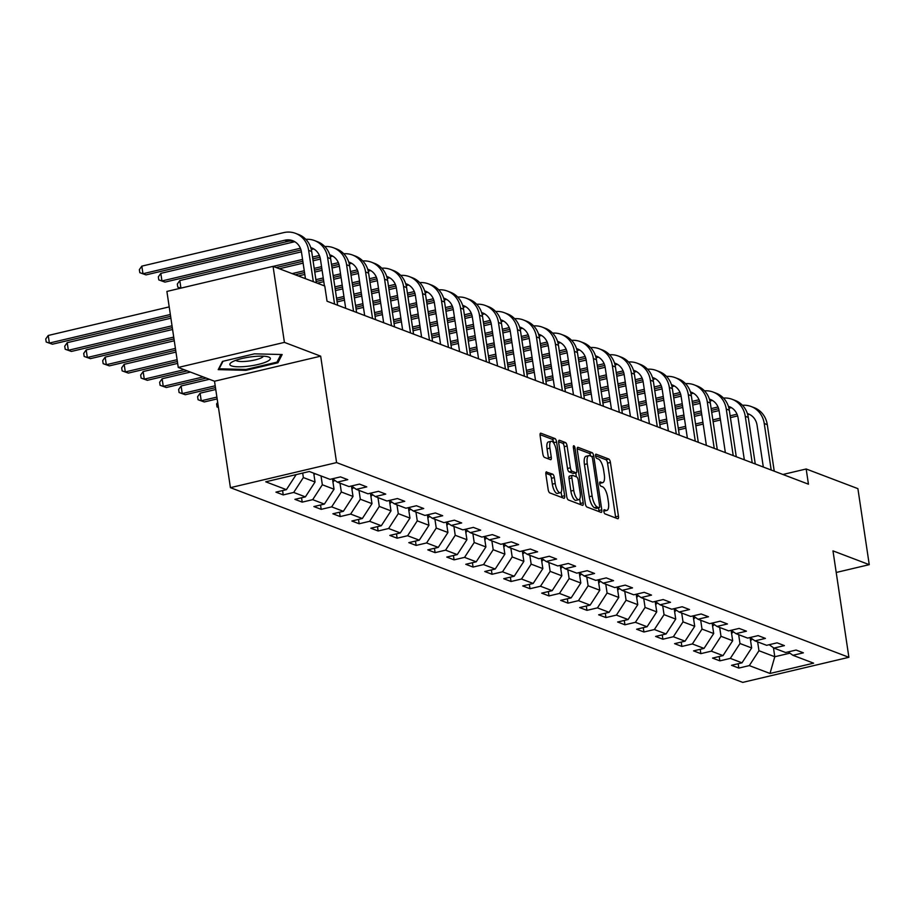 <?xml version="1.0" encoding="UTF-8"?>
<svg xmlns="http://www.w3.org/2000/svg" width="915" height="915" viewBox="0 0 915 915"><rect width="100%" height="100%" fill="white"/><g stroke="black" fill="none" stroke-linecap="round" stroke-linejoin="round"><path stroke-width="1.37" d="M603.854 511.485A2.162 0.766 76.7 0 0 605.009 513.887L617.694 518.713A3.088 1.087 76.7 0 0 617.968 518.736A3.088 1.087 76.7 0 0 618.449 516.186L610.419 462.452A3.088 1.087 76.7 0 0 608.772 459.021L596.088 454.195A2.162 0.766 76.7 0 0 595.905 454.183A2.162 0.766 76.7 0 0 595.562 455.967A2.162 0.766 76.7 0 0 596.706 458.369L598.353 458.998A9.893 3.477 76.7 0 1 603.603 470.001L604.266 474.473A9.893 3.477 76.7 0 1 602.722 482.651A9.893 3.477 76.7 0 1 601.876 482.571L600.229 481.953A2.162 0.766 76.7 0 0 600.046 481.931A2.162 0.766 76.7 0 0 599.714 483.726A2.162 0.766 76.7 0 0 600.858 486.128L602.505 486.757A9.893 3.477 76.7 0 1 607.754 497.76L608.418 502.232A9.893 3.477 76.7 0 1 606.874 510.41A9.893 3.477 76.7 0 1 606.027 510.33L604.38 509.712A2.162 0.766 76.7 0 0 604.197 509.689A2.162 0.766 76.7 0 0 603.854 511.485M546.644 471.865A3.088 1.087 76.7 0 0 546.381 471.831A3.088 1.087 76.7 0 0 545.9 474.393L548.154 489.468A3.088 1.087 76.7 0 0 549.789 492.899L563.892 498.263A3.088 1.087 76.7 0 0 564.155 498.286A3.088 1.087 76.7 0 0 564.635 495.724L556.606 442.002A3.088 1.087 76.7 0 0 554.97 438.571L540.868 433.207A3.088 1.087 76.7 0 0 540.605 433.184A3.088 1.087 76.7 0 0 540.125 435.734L542.847 453.943A3.088 1.087 76.7 0 0 544.482 457.386L550.521 459.673A3.088 1.087 76.7 0 0 550.784 459.696A3.088 1.087 76.7 0 0 551.265 457.145L549.915 448.121A8.269 2.905 76.7 0 1 551.207 441.282A8.269 2.905 76.7 0 1 556.309 450.546L561.593 485.911A8.269 2.905 76.7 0 1 560.3 492.75A8.269 2.905 76.7 0 1 555.199 483.486L554.318 477.596A3.088 1.087 76.7 0 0 552.683 474.153L546.163 471.98M320.673 356.164L284.416 342.382L273.059 266.356L166.896 291.439L178.253 367.453L214.522 381.235L230.42 487.661L336.583 462.59L320.673 356.164L214.522 381.235M836.219 572.47L869.25 564.658L832.982 550.876L848.891 657.302L336.583 462.59M869.25 564.658L857.893 488.644L806.172 468.983L782.908 474.485M273.059 266.356L324.768 286.018L327.044 301.218L808.448 484.184L806.172 468.983M585.303 503.582A3.088 1.087 76.7 0 0 586.938 507.024L601.041 512.377A3.088 1.087 76.7 0 0 601.304 512.4A3.088 1.087 76.7 0 0 601.784 509.849L593.755 456.128A3.088 1.087 76.7 0 0 592.119 452.685L578.017 447.332A3.088 1.087 76.7 0 0 577.754 447.309A3.088 1.087 76.7 0 0 577.274 449.86L585.303 503.582M582.466 505.32L568.364 499.967A3.088 1.087 76.7 0 1 566.728 496.525L558.699 442.803A3.088 1.087 76.7 0 1 559.179 440.241A3.088 1.087 76.7 0 1 559.442 440.264L565.481 442.563A3.088 1.087 76.7 0 1 567.117 446.005L570.377 467.782A3.088 1.087 76.7 0 0 572.012 471.225L576.015 472.746A3.088 1.087 76.7 0 0 576.278 472.769A3.088 1.087 76.7 0 0 576.77 470.219L573.373 447.538A2.162 0.766 76.7 0 1 573.716 445.742A2.162 0.766 76.7 0 1 575.043 448.167L583.21 502.793A3.088 1.087 76.7 0 1 582.729 505.343A3.088 1.087 76.7 0 1 582.466 505.32M230.42 487.661L742.728 682.384L848.891 657.302M283.227 494.912L293.704 492.442L305.381 496.879L294.916 499.35L302.213 502.129L312.69 499.659L324.368 504.096L313.891 506.567L321.199 509.346L331.665 506.864L343.354 511.313L332.877 513.784L340.186 516.563L350.651 514.081L362.34 518.519L351.863 521.001L359.16 523.769L369.637 521.298L381.315 525.736L370.85 528.218L378.147 530.986L388.623 528.515L400.301 532.953L389.824 535.424L397.133 538.203L407.598 535.732L419.287 540.17L408.811 542.641L416.119 545.42L426.584 542.95L438.274 547.387L427.797 549.858L435.094 552.637L445.571 550.155L457.248 554.604L446.783 557.075L454.08 559.854L464.557 557.372L476.235 561.81L465.758 564.292L473.066 567.06L483.532 564.589L495.221 569.027L484.744 571.509L492.053 574.277L502.518 571.806L514.207 576.244L503.73 578.715L511.028 581.494L521.504 579.023L533.182 583.461L522.717 585.932L530.014 588.711L540.49 586.24L552.168 590.678L541.691 593.149L549 595.928L559.465 593.446L571.154 597.895L560.678 600.366L567.986 603.145L578.452 600.663L590.141 605.112L579.664 607.583L586.961 610.351L597.438 607.88L609.115 612.318L598.65 614.8L605.947 617.568L616.424 615.097L628.102 619.535L617.625 622.006L624.934 624.785L635.399 622.314L647.088 626.752L636.611 629.223L643.92 632.002L654.385 629.531L666.074 633.969L655.598 636.44L662.895 639.219L673.371 636.737L685.049 641.186L674.584 643.657L681.881 646.436L692.358 643.954L704.035 648.403L693.559 650.874L700.867 653.642L711.332 651.171L723.022 655.609L712.545 658.091L719.853 660.859L730.319 658.388L742.008 662.826L731.531 665.308L738.828 668.076L749.305 665.605L769.995 673.463L813.607 663.169L792.916 655.3L803.393 652.83L796.084 650.05L785.619 652.521L773.93 648.083L784.407 645.613L777.098 642.833L766.633 645.315L754.944 640.866L765.42 638.395L758.123 635.616L747.646 638.098L735.969 633.66L746.434 631.178L739.137 628.411L728.66 630.881L716.983 626.443L727.459 623.961L720.151 621.194L709.685 623.664L697.996 619.226L708.473 616.756L701.164 613.976L690.699 616.447L679.01 612.009L689.487 609.539L682.19 606.759L671.713 609.23L660.035 604.792L670.501 602.322L663.203 599.542L652.727 602.024L641.049 597.575L651.526 595.105L644.217 592.325L633.752 594.807L622.063 590.369L632.539 587.888L625.231 585.12L614.766 587.59L603.077 583.152L613.553 580.67L606.256 577.903L595.779 580.373L584.102 575.935L594.567 573.465L587.27 570.686L576.793 573.156L565.115 568.718L575.592 566.248L568.284 563.468L557.818 565.939L546.129 561.501L556.606 559.031L549.297 556.251L538.832 558.733L527.143 554.284L537.62 551.814L530.323 549.034L519.846 551.516L508.168 547.078L518.633 544.597L511.336 541.829L500.86 544.299L489.182 539.861L499.659 537.38L492.35 534.612L481.885 537.082L470.196 532.644L480.672 530.174L473.364 527.395L462.899 529.865L451.209 525.427L461.686 522.957L454.389 520.178L443.912 522.648L432.235 518.21L442.7 515.74L435.403 512.96L424.926 515.442L413.248 510.993L423.725 508.523L416.416 505.743L405.951 508.225L394.262 503.788L404.739 501.306L397.43 498.538L386.965 501.008L375.276 496.571L385.753 494.089L378.455 491.321L367.979 493.791L356.301 489.353L366.766 486.883L359.469 484.104L348.992 486.574L337.315 482.136L347.791 479.666L340.483 476.887L330.018 479.357L309.327 471.5L265.716 481.805L286.406 489.662L275.93 492.133L283.227 494.912L282.586 490.566M313.719 473.169L315.046 482.011L303.357 477.561L302.693 473.066M303.357 477.561L293.704 492.442M315.046 482.011L305.381 496.879M337.315 482.136L332.568 478.762M332.465 478.785L334.032 489.216L322.343 484.778L321.028 475.949M322.343 484.778L312.69 499.659M334.032 489.216L324.368 504.096M356.301 489.353L351.543 485.979M351.452 486.002L353.007 496.433L341.329 491.996L340.003 483.166M341.329 491.996L331.665 506.864M353.007 496.433L343.354 511.313M375.276 496.571L370.529 493.185M370.438 493.208L371.993 503.65L360.316 499.213L358.989 490.371M360.316 499.213L350.651 514.081M371.993 503.65L362.34 518.519M394.262 503.788L389.516 500.402M389.413 500.425L390.979 510.867L379.29 506.43L377.975 497.588M379.29 506.43L369.637 521.298M390.979 510.867L381.315 525.736M413.248 510.993L408.502 507.619M408.399 507.642L409.966 518.084L398.277 513.635L396.961 504.806M398.277 513.635L388.623 528.515M409.966 518.084L400.301 532.953M432.235 518.21L427.477 514.836M427.385 514.859L428.941 525.302L417.263 520.852L415.948 512.023M417.263 520.852L407.598 535.732M428.941 525.302L419.287 540.17M451.209 525.427L446.463 522.053M446.371 522.076L447.927 532.507L436.249 528.069L434.922 519.24M436.249 528.069L426.584 542.95M447.927 532.507L438.274 547.387M470.196 532.644L465.449 529.27M465.346 529.293L466.913 539.724L455.224 535.286L453.909 526.457M455.224 535.286L445.571 550.155M466.913 539.724L457.248 554.604M489.182 539.861L484.435 536.476M484.332 536.499L485.899 546.941L474.21 542.504L472.895 533.662M474.21 542.504L464.557 557.372M485.899 546.941L476.235 561.81M508.168 547.078L503.41 543.693M503.319 543.716L504.874 554.158L493.196 549.721L491.881 540.879M493.196 549.721L483.532 564.589M504.874 554.158L495.221 569.027M527.143 554.284L522.396 550.91M522.305 550.933L523.86 561.375L512.183 556.938L510.856 548.096M512.183 556.938L502.518 571.806M523.86 561.375L514.207 576.244M546.129 561.501L541.383 558.127M541.28 558.15L542.847 568.592L531.158 564.143L529.842 555.313M531.158 564.143L521.504 579.023M542.847 568.592L533.182 583.461M565.115 568.718L560.369 565.344M560.266 565.367L561.833 575.798L550.144 571.36L548.828 562.531M550.144 571.36L540.49 586.24M561.833 575.798L552.168 590.678M584.102 575.935L579.344 572.561M579.252 572.584L580.808 583.015L569.13 578.577L567.815 569.748M569.13 578.577L559.465 593.446M580.808 583.015L571.154 597.895M603.077 583.152L598.33 579.767M598.238 579.79L599.794 590.232L588.116 585.794L586.789 576.953M588.116 585.794L578.452 600.663M599.794 590.232L590.141 605.112M622.063 590.369L617.316 586.984M617.213 587.007L618.78 597.449L607.091 593.012L605.776 584.17M607.091 593.012L597.438 607.88M618.78 597.449L609.115 612.318M641.049 597.575L636.302 594.201M636.2 594.224L637.766 604.666L626.077 600.229L624.762 591.387M626.077 600.229L616.424 615.097M637.766 604.666L628.102 619.535M660.035 604.792L655.277 601.418M655.186 601.441L656.741 611.883L645.064 607.434L643.748 598.604M645.064 607.434L635.399 622.314M656.741 611.883L647.088 626.752M679.01 612.009L674.264 608.635M674.172 608.658L675.727 619.089L664.05 614.651L662.723 605.822M664.05 614.651L654.385 629.531M675.727 619.089L666.074 633.969M697.996 619.226L693.25 615.852M693.147 615.875L694.714 626.306L683.025 621.868L681.709 613.039M683.025 621.868L673.371 636.737M694.714 626.306L685.049 641.186M716.983 626.443L712.236 623.058M712.133 623.081L713.7 633.523L702.011 629.085L700.696 620.244M702.011 629.085L692.358 643.954M713.7 633.523L704.035 648.403M735.969 633.66L731.211 630.275M731.119 630.298L732.675 640.74L720.997 636.302L719.682 627.461M720.997 636.302L711.332 651.171M732.675 640.74L723.022 655.609M754.944 640.866L750.197 637.492M750.106 637.515L751.661 647.957L739.983 643.519L738.657 634.678M739.983 643.519L730.319 658.388M751.661 647.957L742.008 662.826M773.93 648.083L769.183 644.709M773.438 647.729L774.788 656.741L758.958 650.725L757.643 641.895M758.958 650.725L749.305 665.605M789.919 653.173L774.788 656.741L769.995 673.463M792.916 655.3L788.17 651.926M284.416 342.382L178.253 367.453M296.06 474.794L286.406 489.662M738.188 663.73L738.828 668.076M719.201 656.513L719.853 660.859M700.215 649.295L700.867 653.642M681.229 642.09L681.881 646.436M662.254 634.873L662.895 639.219M643.268 627.656L643.92 632.002M624.282 620.439L624.934 624.785M605.295 613.222L605.947 617.568M586.321 606.005L586.961 610.351M567.334 598.799L567.986 603.145M548.348 591.582L549 595.928M529.362 584.365L530.014 588.711M510.387 577.148L511.028 581.494M491.401 569.931L492.053 574.277M472.415 562.714L473.066 567.06M453.428 555.508L454.08 559.854M434.453 548.291L435.094 552.637M415.467 541.074L416.119 545.42M396.481 533.857L397.133 538.203M377.495 526.64L378.147 530.986M358.52 519.423L359.16 523.769M339.534 512.217L340.186 516.563M320.547 505L321.199 509.346M301.561 497.783L302.213 502.129M222.471 361.402L218.228 369.637L245.952 370.323L277.931 362.775L282.163 354.528L254.439 353.842L222.471 361.402M277.634 360.853L277.931 362.775M245.826 369.454L245.952 370.323M603.82 511.119A9.893 3.477 76.7 0 0 604.003 511.085L606.874 510.41M599.668 483.36A9.893 3.477 76.7 0 0 599.851 483.326L602.722 482.651M615.658 517.936A3.088 1.087 76.7 0 0 615.578 516.861L607.549 463.139A3.088 1.087 76.7 0 0 605.913 459.696L595.539 455.75M590.747 456.105A3.088 1.087 76.7 0 0 589.249 453.36L577.193 448.785M598.993 511.599A3.088 1.087 76.7 0 0 598.913 510.524L598.524 507.894M599.096 507.699A2.162 0.766 76.7 0 0 599.279 507.722A2.162 0.766 76.7 0 0 599.622 505.926L592.577 458.77A2.162 0.766 76.7 0 0 591.422 456.368L589.695 455.704A9.893 3.477 76.7 0 0 588.848 455.624A9.893 3.477 76.7 0 0 587.293 463.802L592.119 496.033A9.893 3.477 76.7 0 0 597.369 507.047L599.096 507.699L596.225 508.374A2.162 0.766 76.7 0 0 596.408 508.397A2.162 0.766 76.7 0 0 596.569 508.294M588.848 455.624L585.977 456.31A9.893 3.477 76.7 0 0 584.433 464.477L587.293 463.802M596.225 508.374L594.498 507.722A9.893 3.477 76.7 0 1 589.249 496.719L584.433 464.477M558.619 441.716L562.611 443.237L565.481 442.563M573.636 473.307A3.088 1.087 76.7 0 1 573.408 473.444A3.088 1.087 76.7 0 1 573.145 473.421L569.141 471.9A3.088 1.087 76.7 0 1 567.506 468.469L564.246 446.68A3.088 1.087 76.7 0 0 562.611 443.237M575.775 472.895L576.359 476.818M579.675 498.995L580.339 503.467L583.21 502.793M573.751 490.394A8.269 2.905 76.7 0 0 578.852 499.659A8.269 2.905 76.7 0 0 580.144 492.83L578.28 480.364A3.088 1.087 76.7 0 0 576.644 476.921L572.641 475.4A3.088 1.087 76.7 0 0 572.378 475.377A3.088 1.087 76.7 0 0 571.886 477.939L573.751 490.394L570.88 491.069A8.269 2.905 76.7 0 0 575.981 500.333L578.852 499.659M569.771 476.086A3.088 1.087 76.7 0 0 569.507 476.063A3.088 1.087 76.7 0 0 569.027 478.614L571.886 477.939M570.88 491.069L569.027 478.614M580.419 504.542A3.088 1.087 76.7 0 0 580.339 503.467M560.3 492.75L557.429 493.425A8.269 2.905 76.7 0 1 552.328 484.161L551.448 478.271A3.088 1.087 76.7 0 0 549.812 474.828L545.82 473.318M551.207 441.282L548.337 441.968A8.269 2.905 76.7 0 0 547.044 448.796L549.915 448.121M548.474 458.907A3.088 1.087 76.7 0 0 548.394 457.82L547.044 448.796M553.827 443.249L553.735 442.677A3.088 1.087 76.7 0 0 552.1 439.246L540.044 434.659M561.844 497.486A3.088 1.087 76.7 0 0 561.764 496.41L561.124 492.087M750.563 640.603A8.349 7.595 -69.2 0 0 752.267 638.967M742.454 405.288A23.618 21.514 110.8 0 1 751.112 406.512L754.154 407.667A23.618 21.514 110.8 0 1 767.285 424.663L774.239 471.191M751.112 406.512A23.618 21.514 110.8 0 1 764.242 423.508L771.196 470.024M763.316 467.039L757.06 425.201A15.749 14.343 -69.2 0 0 748.31 413.866A15.749 14.343 -69.2 0 0 747.372 413.557M749.797 414.541A15.749 14.343 -69.2 0 0 747.578 414.198M737.021 414.198L730.147 415.822M720.208 418.166L712.854 419.905M702.914 422.25L695.56 423.988M685.61 426.344L678.267 428.071M668.316 430.427L667.504 430.622M737.627 415.925L730.422 417.629M720.471 419.985L713.128 421.712M703.178 424.068L695.835 425.807M685.884 428.151L678.53 429.89M659.829 424.56L667.184 422.822M677.134 420.477L684.477 418.738M694.428 416.394L701.771 414.655M711.721 412.299L719.064 410.572M728.923 408.239L731.394 407.655M231.461 365.886A20.473 4.438 171.5 0 0 258.019 364.479A20.473 4.438 171.5 0 0 268.758 357.067A20.473 4.438 171.5 0 0 268.541 356.987A20.473 4.438 171.5 0 0 249.452 357.079A20.473 4.438 171.5 0 0 231.163 362.58A20.473 4.438 171.5 0 0 231.461 365.886M235.876 360.304A14.011 3.042 171.5 0 0 236.802 360.899A14.011 3.042 171.5 0 0 251.694 360.613A14.011 3.042 171.5 0 0 263.383 356.198M280.905 354.505L276.971 362.146L245.998 369.454L219.131 368.791L223.008 361.276M219.028 368.093L219.131 368.791M731.577 633.397A8.349 7.595 -69.2 0 0 733.281 631.75M712.602 626.18A8.349 7.595 -69.2 0 0 714.295 624.533M723.468 398.071A23.618 21.514 110.8 0 1 732.126 399.295L735.168 400.45A23.618 21.514 110.8 0 1 748.298 417.446L755.252 463.974M732.126 399.295A23.618 21.514 110.8 0 1 745.256 416.291L752.21 462.818M744.33 459.822L738.085 417.983A15.749 14.343 -69.2 0 0 729.335 406.649A15.749 14.343 -69.2 0 0 728.386 406.34M730.811 407.324A15.749 14.343 -69.2 0 0 728.592 406.981M718.035 406.981L711.161 408.605M701.222 410.949L693.867 412.688M683.928 415.044L676.574 416.771M666.635 419.127L659.28 420.866M649.341 423.21L648.518 423.405M718.652 408.708L711.435 410.412M701.496 412.768L694.142 414.495M684.191 416.851L676.848 418.59M666.898 420.934L659.555 422.673M640.855 417.343L648.197 415.604M658.148 413.26L665.491 411.521M675.442 409.177L682.784 407.438M692.735 405.082L700.078 403.355M709.949 401.022L712.408 400.438M704.481 390.854A23.618 21.514 110.8 0 1 713.14 392.078L716.182 393.233A23.618 21.514 110.8 0 1 729.312 410.229L736.266 456.757M713.14 392.078A23.618 21.514 110.8 0 1 726.27 409.074L733.224 455.601M725.355 452.605L719.099 410.766A15.749 14.343 -69.2 0 0 710.349 399.443A15.749 14.343 -69.2 0 0 709.411 399.123M711.836 400.118A15.749 14.343 -69.2 0 0 709.605 399.775M699.049 399.764L692.186 401.388M682.235 403.732L674.893 405.471M664.942 407.827L657.588 409.565M647.648 411.91L640.294 413.649M630.355 415.993L629.531 416.188M699.666 401.491L692.449 403.195M682.51 405.551L675.156 407.289M665.216 409.634L657.862 411.373M647.923 413.717L640.569 415.456M621.868 410.126L629.223 408.387M639.162 406.043L646.516 404.304M656.455 401.959L663.81 400.221M673.749 397.876L681.103 396.138M690.962 393.805L693.433 393.221M693.616 618.963A8.349 7.595 -69.2 0 0 695.32 617.316M674.63 611.746A8.349 7.595 -69.2 0 0 676.334 610.099M655.643 604.529A8.349 7.595 -69.2 0 0 657.347 602.882M685.507 383.648A23.618 21.514 110.8 0 1 694.165 384.86L697.207 386.016A23.618 21.514 110.8 0 1 710.326 403.012L717.28 449.54M694.165 384.86A23.618 21.514 110.8 0 1 707.284 401.857L714.238 448.384M706.369 445.388L700.112 403.561A15.749 14.343 -69.2 0 0 691.363 392.226A15.749 14.343 -69.2 0 0 690.425 391.906M692.849 392.901A15.749 14.343 -69.2 0 0 690.631 392.558M680.062 392.546L673.2 394.171M663.249 396.527L655.906 398.254M645.956 400.61L638.613 402.348M628.662 404.693L621.319 406.432M611.369 408.776L610.545 408.971M680.68 394.285L673.474 395.989M663.524 398.334L656.169 400.072M646.23 402.417L638.876 404.156M628.937 406.5L621.582 408.239M602.882 402.909L610.236 401.182M620.176 398.826L627.53 397.087M637.469 394.742L644.823 393.004M654.763 390.659L662.117 388.921M671.976 386.588L674.447 386.004M666.52 376.431A23.618 21.514 110.8 0 1 675.179 377.643L678.221 378.81A23.618 21.514 110.8 0 1 691.351 395.806L698.294 442.322M675.179 377.643A23.618 21.514 110.8 0 1 688.309 394.651L695.263 441.167M687.382 438.171L681.126 396.344A15.749 14.343 -69.2 0 0 672.376 385.009A15.749 14.343 -69.2 0 0 671.438 384.689M673.863 385.684A15.749 14.343 -69.2 0 0 671.644 385.341M661.087 385.341L654.214 386.954M644.274 389.31L636.92 391.048M626.981 393.393L619.627 395.131M609.676 397.476L602.333 399.215M592.382 401.559L591.57 401.754M661.694 387.068L654.488 388.772M644.537 391.117L637.195 392.855M627.244 395.2L619.901 396.938M609.95 399.295L602.596 401.022M583.896 395.703L591.25 393.965M601.189 391.609L608.544 389.882M618.494 387.525L625.837 385.787M635.788 383.442L643.131 381.704M652.99 379.382L655.46 378.799M647.534 369.214A23.618 21.514 110.8 0 1 656.192 370.438L659.235 371.593A23.618 21.514 110.8 0 1 672.365 388.589L679.319 435.105M656.192 370.438A23.618 21.514 110.8 0 1 669.323 387.434L676.276 433.95M668.396 430.965L662.151 389.127A15.749 14.343 -69.2 0 0 653.401 377.792A15.749 14.343 -69.2 0 0 652.452 377.472M654.877 378.467A15.749 14.343 -69.2 0 0 652.658 378.124M642.101 378.124L635.227 379.748M625.288 382.093L617.934 383.831M607.995 386.176L600.64 387.914M590.701 390.259L583.347 391.997M573.408 394.354L572.584 394.548M642.719 379.851L635.502 381.555M625.563 383.9L618.208 385.638M608.258 387.994L600.915 389.721M590.964 392.078L583.621 393.816M564.921 388.486L572.264 386.748M582.215 384.403L589.557 382.664M599.508 380.308L606.851 378.581M616.802 376.225L624.144 374.487M634.015 372.165L636.474 371.582M628.548 361.997A23.618 21.514 110.8 0 1 637.206 363.221L640.248 364.376A23.618 21.514 110.8 0 1 653.379 381.372L660.333 427.9M637.206 363.221A23.618 21.514 110.8 0 1 650.336 380.217L657.29 426.733M649.421 423.748L643.165 381.91A15.749 14.343 -69.2 0 0 634.415 370.575A15.749 14.343 -69.2 0 0 633.477 370.266M635.902 371.25A15.749 14.343 -69.2 0 0 633.672 370.907M623.115 370.907L616.252 372.531M606.302 374.875L598.959 376.614M589.008 378.959L581.654 380.697M571.715 383.053L564.361 384.78M554.421 387.137L553.598 387.331M623.733 372.634L616.516 374.338M606.576 376.683L599.222 378.421M589.283 380.777L581.929 382.504M571.989 384.86L564.635 386.599M545.935 381.269L553.289 379.531M563.228 377.186L570.583 375.447M580.522 373.103L587.876 371.364M597.815 369.008L605.17 367.281M615.029 364.948L617.499 364.364M609.573 354.78A23.618 21.514 110.8 0 1 618.231 356.004L621.274 357.159A23.618 21.514 110.8 0 1 634.392 374.155L641.346 420.683M618.231 356.004A23.618 21.514 110.8 0 1 631.35 373L638.304 419.528M630.435 416.531L624.179 374.693A15.749 14.343 -69.2 0 0 615.429 363.358A15.749 14.343 -69.2 0 0 614.491 363.049M616.916 364.033A15.749 14.343 -69.2 0 0 614.697 363.69M604.129 363.69L597.266 365.314M587.316 367.658L579.973 369.397M570.022 371.753L562.679 373.48M552.729 375.836L545.386 377.575M535.435 379.919L534.612 380.114M604.746 365.417L597.541 367.121M587.59 369.477L580.236 371.204M570.297 373.56L562.942 375.299M553.003 377.643L545.649 379.382M526.949 374.052L534.303 372.313M544.242 369.969L551.596 368.23M561.535 365.886L568.89 364.147M578.829 361.791L586.183 360.064M596.042 357.731L598.513 357.147M590.587 347.563A23.618 21.514 110.8 0 1 599.245 348.787L602.287 349.942A23.618 21.514 110.8 0 1 615.418 366.938L622.36 413.466M599.245 348.787A23.618 21.514 110.8 0 1 612.375 365.783L619.329 412.31M611.449 409.314L605.192 367.475A15.749 14.343 -69.2 0 0 596.443 356.152A15.749 14.343 -69.2 0 0 595.505 355.832M597.93 356.827A15.749 14.343 -69.2 0 0 595.711 356.484M585.154 356.473L578.28 358.097M568.341 360.441L560.987 362.18M551.047 364.536L543.693 366.263M533.742 368.619L526.399 370.358M516.449 372.702L515.637 372.897M585.76 358.2L578.554 359.904M568.604 362.26L561.261 363.998M551.31 366.343L543.968 368.082M534.017 370.426L526.663 372.165M507.962 366.835L515.317 365.096M525.256 362.752L532.61 361.013M542.561 358.669L549.904 356.93M559.854 354.585L567.197 352.847M577.056 350.514L579.527 349.93M571.601 340.357A23.618 21.514 110.8 0 1 580.259 341.57L583.301 342.725A23.618 21.514 110.8 0 1 596.431 359.721L603.385 406.249M580.259 341.57A23.618 21.514 110.8 0 1 593.389 358.566L600.343 405.093M592.462 402.097L586.218 360.27A15.749 14.343 -69.2 0 0 577.468 348.935A15.749 14.343 -69.2 0 0 576.519 348.615M578.943 349.61A15.749 14.343 -69.2 0 0 576.725 349.267M566.168 349.256L559.294 350.88M549.355 353.236L542 354.963M532.061 357.319L524.707 359.057M514.768 361.402L507.413 363.141M497.474 365.485L496.651 365.68M566.785 350.994L559.568 352.698M549.629 355.043L542.275 356.781M532.324 359.126L524.981 360.865M515.031 363.209L507.688 364.948M488.987 359.618L496.33 357.891M506.281 355.535L513.624 353.796M523.574 351.452L530.917 349.713M540.868 347.368L548.211 345.63M558.081 343.297L560.54 342.713M552.614 333.14A23.618 21.514 110.8 0 1 561.272 334.352L564.315 335.519A23.618 21.514 110.8 0 1 577.445 352.515L584.399 399.031M561.272 334.352A23.618 21.514 110.8 0 1 574.403 351.36L581.357 397.876M573.488 394.88L567.231 353.053A15.749 14.343 -69.2 0 0 558.482 341.718A15.749 14.343 -69.2 0 0 557.544 341.398M559.969 342.393A15.749 14.343 -69.2 0 0 557.738 342.05M547.181 342.05L540.319 343.663M530.368 346.019L523.014 347.757M513.075 350.102L505.721 351.84M495.781 354.185L488.427 355.924M478.488 358.268L477.664 358.463M547.799 343.777L540.582 345.481M530.643 347.826L523.288 349.564M513.349 351.909L505.995 353.647M496.056 356.004L488.702 357.731M470.001 352.412L477.356 350.674M487.295 348.318L494.649 346.591M504.588 344.234L511.943 342.496M521.882 340.151L529.236 338.413M539.095 336.091L541.566 335.508M533.639 325.923A23.618 21.514 110.8 0 1 542.298 327.147L545.34 328.302A23.618 21.514 110.8 0 1 558.459 345.298L565.413 391.814M542.298 327.147A23.618 21.514 110.8 0 1 555.416 344.143L562.37 390.659M554.501 387.674L548.245 345.836A15.749 14.343 -69.2 0 0 539.495 334.501A15.749 14.343 -69.2 0 0 538.558 334.181M540.982 335.176A15.749 14.343 -69.2 0 0 538.763 334.833M528.195 334.833L521.333 336.457M511.382 338.802L504.039 340.54M494.089 342.885L486.746 344.623M476.795 346.968L469.452 348.707M459.502 351.063L458.678 351.257M528.813 336.56L521.596 338.264M511.657 340.609L504.302 342.347M494.363 344.692L487.009 346.43M477.07 348.787L469.715 350.525M451.015 345.195L458.369 343.457M468.308 341.112L475.663 339.374M485.602 337.017L492.956 335.29M502.895 332.934L510.25 331.196M520.109 328.874L522.579 328.291M514.653 318.706A23.618 21.514 110.8 0 1 523.311 319.93L526.354 321.085A23.618 21.514 110.8 0 1 539.484 338.081L546.427 384.609M523.311 319.93A23.618 21.514 110.8 0 1 536.442 336.926L543.396 383.442M535.515 380.457L529.259 338.619A15.749 14.343 -69.2 0 0 520.509 327.284A15.749 14.343 -69.2 0 0 519.571 326.975M521.996 327.959A15.749 14.343 -69.2 0 0 519.777 327.616M509.22 327.616L502.346 329.24M492.407 331.585L485.053 333.323M475.114 335.668L467.759 337.406M457.809 339.762L450.466 341.489M440.515 343.846L439.703 344.04M509.827 329.343L502.621 331.047M492.67 333.392L485.327 335.13M475.377 337.486L468.034 339.213M458.083 341.57L450.729 343.308M432.029 337.978L439.383 336.24M449.322 333.895L456.676 332.156M466.627 329.8L473.97 328.073M483.921 325.717L491.264 323.99M501.123 321.657L503.593 321.074M495.667 311.489A23.618 21.514 110.8 0 1 504.325 312.713L507.368 313.868A23.618 21.514 110.8 0 1 520.498 330.864L527.452 377.392M504.325 312.713A23.618 21.514 110.8 0 1 517.455 329.709L524.409 376.237M516.529 373.24L510.284 331.402A15.749 14.343 -69.2 0 0 501.534 320.067A15.749 14.343 -69.2 0 0 500.585 319.758M503.01 320.742A15.749 14.343 -69.2 0 0 500.791 320.399M490.234 320.399L483.36 322.023M473.421 324.368L466.067 326.106M456.128 328.451L448.773 330.189M438.834 332.545L431.48 334.272M421.541 336.629L420.717 336.823M490.852 322.126L483.635 323.83M473.696 326.186L466.341 327.913M456.391 330.269L449.048 332.008M439.097 334.352L431.754 336.091M413.054 330.761L420.397 329.023M430.347 326.678L437.69 324.939M447.641 322.595L454.984 320.856M464.934 318.5L472.277 316.773M482.148 314.44L484.607 313.856M476.681 304.272A23.618 21.514 110.8 0 1 485.339 305.496L488.381 306.651A23.618 21.514 110.8 0 1 501.512 323.647L508.466 370.175M485.339 305.496A23.618 21.514 110.8 0 1 498.469 322.492L505.423 369.019M497.554 366.023L491.298 324.185A15.749 14.343 -69.2 0 0 482.548 312.861A15.749 14.343 -69.2 0 0 481.61 312.541M484.035 313.525A15.749 14.343 -69.2 0 0 481.805 313.193M471.248 313.182L464.385 314.806M454.435 317.15L447.08 318.889M437.141 321.245L429.787 322.972M419.848 325.328L412.493 327.067M402.554 329.411L401.731 329.606M471.865 314.909L464.648 316.613M454.709 318.969L447.355 320.707M437.416 323.052L430.061 324.791M420.122 327.135L412.768 328.874M394.068 323.544L401.422 321.806M411.361 319.461L418.715 317.722M428.655 315.378L436.009 313.639M445.948 311.294L453.302 309.556M463.162 307.223L465.632 306.639M457.706 297.066A23.618 21.514 110.8 0 1 466.364 298.279L469.406 299.434A23.618 21.514 110.8 0 1 482.525 316.43L489.479 362.958M466.364 298.279A23.618 21.514 110.8 0 1 479.483 315.275L486.437 361.802M478.568 358.806L472.312 316.967A15.749 14.343 -69.2 0 0 463.562 305.644A15.749 14.343 -69.2 0 0 462.624 305.324M465.049 306.319A15.749 14.343 -69.2 0 0 462.83 305.976M452.262 305.965L445.399 307.589M435.449 309.945L428.106 311.672M418.155 314.028L410.812 315.767M400.862 318.111L393.519 319.85M383.568 322.194L382.745 322.389M452.879 307.703L445.662 309.407M435.723 311.752L428.369 313.49M418.429 315.835L411.075 317.574M401.136 319.918L393.782 321.657M375.081 316.327L382.436 314.6M392.375 312.244L399.729 310.505M409.668 308.161L417.023 306.422M426.962 304.077L434.316 302.339M444.175 300.006L446.646 299.422M438.72 289.849A23.618 21.514 110.8 0 1 447.378 291.062L450.42 292.228A23.618 21.514 110.8 0 1 463.55 309.224L470.493 355.741M447.378 291.062A23.618 21.514 110.8 0 1 460.508 308.069L467.451 354.585M459.582 351.589L453.325 309.762A15.749 14.343 -69.2 0 0 444.576 298.427A15.749 14.343 -69.2 0 0 443.638 298.107M446.062 299.102A15.749 14.343 -69.2 0 0 443.844 298.759M433.287 298.759L426.413 300.372M416.474 302.728L409.119 304.466M399.18 306.811L391.826 308.549M381.875 310.894L374.532 312.633M364.582 314.977L363.77 315.172M433.893 300.486L426.687 302.19M416.737 304.535L409.394 306.273M399.443 308.618L392.1 310.357M382.15 312.713L374.795 314.44M356.095 309.121L363.449 307.383M373.389 305.027L380.743 303.3M390.694 300.944L398.036 299.205M407.987 296.86L415.33 295.122M425.189 292.789L427.66 292.217M419.733 282.632A23.618 21.514 110.8 0 1 428.392 283.856L431.434 285.011A23.618 21.514 110.8 0 1 444.564 302.007L451.518 348.524M428.392 283.856A23.618 21.514 110.8 0 1 441.522 300.852L448.476 347.368M440.595 344.383L434.351 302.545A15.749 14.343 -69.2 0 0 425.601 291.21A15.749 14.343 -69.2 0 0 424.651 290.89M427.076 291.885A15.749 14.343 -69.2 0 0 424.857 291.542M414.301 291.542L407.427 293.166M397.487 295.511L390.133 297.249M380.194 299.594L372.84 301.332M362.9 303.677L355.546 305.416M345.607 307.772L344.783 307.955M414.918 293.269L407.701 294.973M397.762 297.318L390.408 299.056M380.457 301.401L373.114 303.14M363.163 305.496L355.821 307.223M337.12 301.904L344.463 300.166M354.414 297.821L361.757 296.083M371.707 293.726L379.05 291.988M389.001 289.643L396.344 287.905M406.214 285.583L408.673 285M400.747 275.415A23.618 21.514 110.8 0 1 409.405 276.639L412.448 277.794A23.618 21.514 110.8 0 1 425.578 294.79L432.532 341.318M409.405 276.639A23.618 21.514 110.8 0 1 422.536 293.635L429.49 340.151M421.621 337.166L415.364 295.328A15.749 14.343 -69.2 0 0 406.615 283.993A15.749 14.343 -69.2 0 0 405.677 283.684M408.101 284.668A15.749 14.343 -69.2 0 0 405.871 284.325M395.314 284.325L388.452 285.949M378.501 288.294L371.147 290.032M361.208 292.377L353.853 294.115M343.914 296.471L336.56 298.199M395.932 286.052L388.715 287.756M378.776 290.101L371.421 291.839M361.482 294.195L354.128 295.922M344.189 298.279L336.834 300.017M335.428 290.604L342.782 288.865M352.721 286.509L360.075 284.782M370.015 282.426L377.369 280.688M387.228 278.366L389.699 277.783M381.772 268.198A23.618 21.514 110.8 0 1 390.431 269.422L393.473 270.577A23.618 21.514 110.8 0 1 406.592 287.573L413.546 334.101M390.431 269.422A23.618 21.514 110.8 0 1 403.549 286.418L410.503 332.946M402.634 329.949L396.378 288.111A15.749 14.343 -69.2 0 0 387.628 276.776A15.749 14.343 -69.2 0 0 386.69 276.467M389.115 277.451A15.749 14.343 -69.2 0 0 386.896 277.108M376.328 277.108L369.466 278.732M359.515 281.077L352.172 282.815M342.221 285.16L334.879 286.898M376.946 278.835L369.729 280.539M359.789 282.895L352.435 284.622M342.496 286.978L335.142 288.717M317.311 283.181L323.796 281.648M333.735 279.304L341.089 277.565M351.028 275.209L358.383 273.482M368.242 271.149L370.712 270.565M362.786 260.981A23.618 21.514 110.8 0 1 371.444 262.205L374.487 263.36A23.618 21.514 110.8 0 1 387.617 280.356L394.559 326.884M371.444 262.205A23.618 21.514 110.8 0 1 384.575 279.201L391.517 325.729M383.648 322.732L377.392 280.894A15.749 14.343 -69.2 0 0 368.642 269.57A15.749 14.343 -69.2 0 0 367.704 269.25M370.129 270.234A15.749 14.343 -69.2 0 0 367.91 269.902M357.353 269.891L350.479 271.515M340.54 273.86L333.186 275.598M323.247 277.954L315.892 279.681M357.959 271.618L350.754 273.322M340.803 275.678L333.46 277.417M323.51 279.761L316.167 281.5M298.324 275.964L304.809 274.431M314.76 272.087L322.103 270.348M332.053 268.004L339.396 266.265M349.256 263.932L351.726 263.348M343.8 253.775A23.618 21.514 110.8 0 1 352.458 254.988L355.5 256.143A23.618 21.514 110.8 0 1 368.631 273.139L375.585 319.667M352.458 254.988A23.618 21.514 110.8 0 1 365.588 271.984L372.542 318.512M364.662 315.515L358.417 273.677A15.749 14.343 -69.2 0 0 349.667 262.353A15.749 14.343 -69.2 0 0 348.718 262.033M351.143 263.028A15.749 14.343 -69.2 0 0 348.924 262.685M338.367 262.674L331.493 264.298M321.554 266.654L314.2 268.381M304.26 270.737L292.114 273.608M338.985 264.412L331.768 266.116M321.828 268.461L314.474 270.2M304.523 272.544L295.156 274.763M279.35 268.747L303.117 263.131M313.067 260.786L320.41 259.048M330.281 256.715L332.74 256.131M636.668 597.312A8.349 7.595 -69.2 0 0 638.361 595.676M617.682 590.106A8.349 7.595 -69.2 0 0 619.386 588.459M598.696 582.889A8.349 7.595 -69.2 0 0 600.4 581.242M579.71 575.672A8.349 7.595 -69.2 0 0 581.414 574.025M560.735 568.455A8.349 7.595 -69.2 0 0 562.428 566.808M541.749 561.238A8.349 7.595 -69.2 0 0 543.453 559.591M522.762 554.021A8.349 7.595 -69.2 0 0 524.467 552.385M503.776 546.815A8.349 7.595 -69.2 0 0 505.48 545.168M484.801 539.598A8.349 7.595 -69.2 0 0 486.494 537.951M465.815 532.381A8.349 7.595 -69.2 0 0 467.519 530.734M218.445 407.472L217.049 406.958L216.603 403.915L217.679 402.383M218.433 407.415L217.049 406.958M446.829 525.164A8.349 7.595 -69.2 0 0 448.533 523.517M216.889 397.099L201.231 400.793L204.274 401.948L217.164 398.906M204.274 401.948L198.075 399.741L197.617 396.698L200.099 393.187L215.757 389.493M200.099 393.187L201.231 400.793L198.075 399.741M427.843 517.947A8.349 7.595 -69.2 0 0 429.547 516.3M215.197 385.787L182.245 393.576L185.287 394.731L215.471 387.605M185.287 394.731L179.088 392.524L178.631 389.481L181.113 385.97L209.398 379.29M181.113 385.97L182.245 393.576L179.088 392.524M408.868 510.73A8.349 7.595 -69.2 0 0 410.56 509.095M203.187 376.934L163.259 386.359L166.301 387.514L206.23 378.089M166.301 387.514L160.102 385.307L159.656 382.264L162.127 378.764L190.423 372.073M162.127 378.764L163.259 386.359L160.102 385.307M389.882 503.525A8.349 7.595 -69.2 0 0 391.586 501.878M184.201 369.717L144.284 379.142L147.326 380.308L187.243 370.872M147.326 380.308L141.116 378.089L140.67 375.059L143.14 371.547L177.647 363.392M143.14 371.547L144.284 379.142L141.116 378.089M370.895 496.307A8.349 7.595 -69.2 0 0 372.599 494.66M177.098 359.698L125.298 371.936L128.34 373.091L177.373 361.505M128.34 373.091L122.141 370.884L121.684 367.841L124.166 364.33L175.966 352.092M124.166 364.33L125.298 371.936L122.141 370.884M351.909 489.09A8.349 7.595 -69.2 0 0 353.613 487.443M175.406 348.398L106.312 364.719L109.354 365.874L175.68 350.205M109.354 365.874L103.155 363.667L102.697 360.624L105.179 357.113L174.273 340.792M105.179 357.113L106.312 364.719L103.155 363.667M332.934 481.873A8.349 7.595 -69.2 0 0 334.627 480.226M173.724 337.097L87.325 357.502L90.368 358.657L173.987 338.905M90.368 358.657L84.169 356.45L83.723 353.407L86.193 349.896L172.58 329.491M86.193 349.896L87.325 357.502L84.169 356.45M313.948 474.656A8.349 7.595 -69.2 0 0 315.069 473.684M172.031 325.797L68.35 350.285L71.393 351.44L172.306 327.604M71.393 351.44L65.182 349.233L64.736 346.19L67.207 342.679L170.899 318.191M67.207 342.679L68.35 350.285L65.182 349.233M324.814 246.558A23.618 21.514 110.8 0 1 333.472 247.771L336.514 248.937A23.618 21.514 110.8 0 1 349.644 265.933L356.598 312.45M333.472 247.771A23.618 21.514 110.8 0 1 346.602 264.767L353.556 311.294M345.687 308.298L339.431 266.471A15.749 14.343 -69.2 0 0 330.681 255.136A15.749 14.343 -69.2 0 0 329.743 254.816M332.168 255.811A15.749 14.343 -69.2 0 0 329.938 255.468M319.381 255.457L312.518 257.081M302.568 259.437L273.127 266.391M319.998 257.195L312.781 258.899M302.842 261.244L276.17 267.546M180.701 288.179L177.773 287.116L177.316 284.073L179.797 280.562L301.435 251.831M311.294 249.498L313.765 248.926M179.797 280.562L180.93 288.122M180.85 288.145L177.773 287.116M305.839 239.341A23.618 21.514 110.8 0 1 314.497 240.565L317.539 241.72A23.618 21.514 110.8 0 1 330.658 258.716L337.612 305.233M314.497 240.565A23.618 21.514 110.8 0 1 327.616 257.561L334.57 304.077M324.425 285.88L320.444 259.254A15.749 14.343 -69.2 0 0 311.695 247.919A15.749 14.343 -69.2 0 0 310.757 247.599M313.182 248.594A15.749 14.343 -69.2 0 0 310.963 248.251M300.394 248.251L161.955 280.951L164.986 282.106L301.012 249.978M164.986 282.106L158.787 279.899L158.341 276.856L160.811 273.356L294.779 241.709M160.811 273.356L161.955 280.951L158.787 279.899M170.339 314.497L49.364 343.068L52.407 344.223L170.613 316.304M52.407 344.223L46.208 342.016L45.75 338.973L48.232 335.473L169.206 306.891M48.232 335.473L49.364 343.068L46.208 342.016M305.438 278.663L301.458 252.037A15.749 14.343 -69.2 0 0 292.709 240.702A15.749 14.343 -69.2 0 0 284.851 240.222L142.969 273.734L141.825 266.139L283.707 232.616A23.618 21.514 110.8 0 1 295.511 233.348L298.553 234.503A23.618 21.514 110.8 0 1 311.683 251.499L316.361 282.815M295.511 233.348A23.618 21.514 110.8 0 1 308.641 250.344L313.319 281.66M294.195 241.377A15.749 14.343 -69.2 0 0 287.882 241.377L146.011 274.889L139.812 272.681L139.355 269.639L141.825 266.139M146.011 274.889L139.812 272.681M603.808 510.856L606.027 510.33M599.657 483.097L601.876 482.571M605.913 459.696L608.772 459.021M607.549 463.139L610.419 462.452M615.578 516.861L618.449 516.186M589.249 453.36L592.119 452.685M591.731 456.596L593.755 456.128M598.913 510.524L601.784 509.849M589.249 496.719L592.119 496.033M594.498 507.722L597.369 507.047M564.246 446.68L567.117 446.005M567.506 468.469L570.377 467.782M569.141 471.9L572.012 471.225M573.145 473.421L576.015 472.746M573.522 448.533L575.043 448.167M549.812 474.828L552.683 474.153M551.448 478.271L554.318 477.596M552.328 484.161L555.199 483.486M548.394 457.82L551.265 457.145M552.1 439.246L554.97 438.571M553.735 442.677L556.606 442.002M561.764 496.41L564.635 495.724M767.285 424.663L764.242 423.508M748.298 417.446L745.256 416.291M729.312 410.229L726.27 409.074M710.326 403.012L707.284 401.857M691.351 395.806L688.309 394.651M672.365 388.589L669.323 387.434M653.379 381.372L650.336 380.217M634.392 374.155L631.35 373M615.418 366.938L612.375 365.783M596.431 359.721L593.389 358.566M577.445 352.515L574.403 351.36M558.459 345.298L555.416 344.143M539.484 338.081L536.442 336.926M520.498 330.864L517.455 329.709M501.512 323.647L498.469 322.492M482.525 316.43L479.483 315.275M463.55 309.224L460.508 308.069M444.564 302.007L441.522 300.852M425.578 294.79L422.536 293.635M406.592 287.573L403.549 286.418M387.617 280.356L384.575 279.201M368.631 273.139L365.588 271.984M349.644 265.933L346.602 264.767M330.658 258.716L327.616 257.561M311.683 251.499L308.641 250.344M287.882 241.377L284.851 240.222M596.408 508.397L599.279 507.722M573.408 473.444L576.278 472.769M569.507 476.063L572.378 475.377"/></g></svg>
